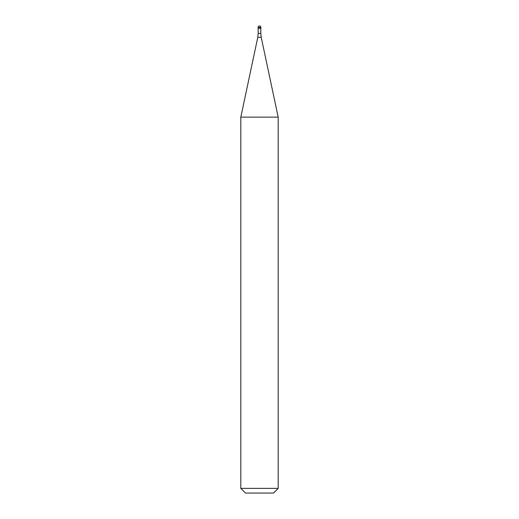 <?xml version="1.0" encoding="UTF-8"?>
<svg xmlns="http://www.w3.org/2000/svg" width="519" height="519" viewBox="0 0 519 519"><rect width="100%" height="100%" fill="white"/><g stroke="black" fill="none" stroke-linecap="round" stroke-linejoin="round"><path stroke-width="0.78" d="M259.5 28.195L260.901 28.195L259.5 28.195M260.81 33.424L261.219 37.31L257.781 37.31L258.19 33.424L260.81 33.424L260.81 28.286L258.19 28.286L258.099 27.351L258.099 28.195M261.219 37.31L278.184 117.138L240.816 117.138L257.781 37.31M278.184 488.379L273.513 493.05L245.487 493.05L240.816 488.379L278.184 488.379L278.184 117.138M259.5 25.95A1.401 1.401 0 0 0 258.099 27.351L260.901 27.351A1.401 1.401 0 0 0 259.5 25.95A1.401 1.401 0 0 0 258.099 27.351M260.81 28.286L260.901 27.351M258.19 33.424L258.19 28.286M240.816 488.379L240.816 117.138"/></g></svg>
